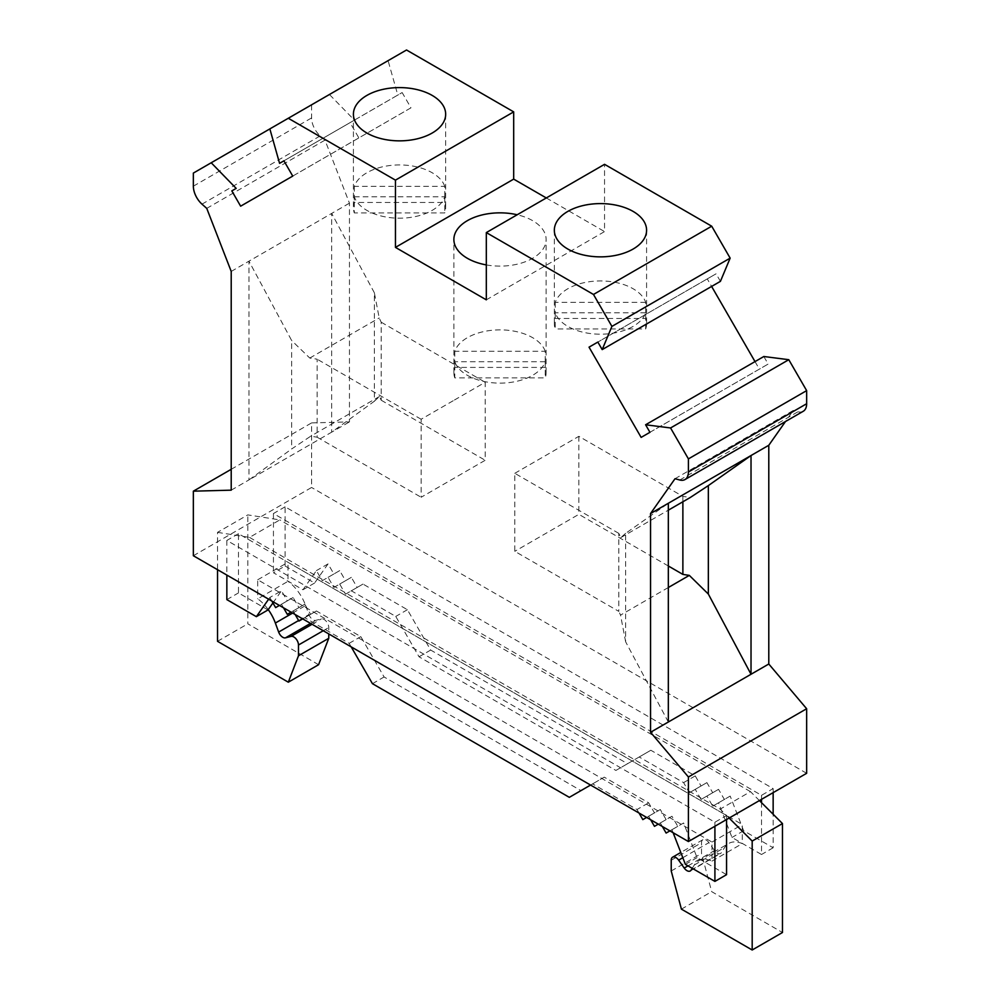 <?xml version="1.0" encoding="UTF-8"?>
<svg xmlns="http://www.w3.org/2000/svg" width="1000" height="1000" viewBox="0 0 1000 1000"><rect width="100%" height="100%" fill="white"/><g stroke="black" fill="none" stroke-linecap="round" stroke-linejoin="round"><path stroke-width="0.75" stroke-dasharray="5 3.75" d="M668.325 722.013L625.638 641.787L625.638 533.35L668.325 503.275M649.95 432.3L768.175 364.05L763.825 356.512M618.812 533.375L514.8 473.312L514.8 551.325L618.812 611.388L618.812 533.375L620.788 537.612L625.638 533.35M668.325 587.513L620.538 615.1L618.812 611.388M668.325 565.988L578.862 514.338L514.8 551.325M620.788 537.612L668.325 510.175M269.85 128.9L406.525 50M279.575 163.337L397.8 95.075L388.088 60.65M641.137 437.4L768.175 364.05M193.35 555.737L311.588 487.475L311.588 422.912L349.45 421.9L349.45 203.162L324.988 140.125L320.225 135.9A16.475 9.513 60 0 1 311.588 117.925L311.588 104.812L329.438 94.5L354.4 120.138L350.05 122.65L358.862 137.912L410.962 107.825L402.15 92.562L397.8 95.075M231.213 469.312L311.588 422.912M514.8 473.312L578.862 436.325L682.875 496.388L690.225 497.525M354.3 196.8L444.762 196.8A46.125 26.625 180 0 1 412.887 217.05A46.125 26.625 180 0 1 366.912 210.4A46.125 26.625 180 0 1 354.3 196.8L354.3 212.938A46.125 26.625 180 0 1 353.413 207.7A46.125 26.625 180 0 1 354.3 202.475L444.762 202.475A46.125 26.625 180 0 1 445.662 207.7A46.125 26.625 180 0 1 444.762 212.938L354.3 212.938M354.4 120.138L402.15 92.562M292.738 176.088L410.962 107.825M707.262 278.9L597.85 342.075L716.075 273.812L707.262 278.9L711.612 286.425M240.637 206.175L358.862 137.912M283.925 160.825L350.05 122.65M238.487 533.713L226.85 540.438L714.912 822.225L726.562 815.5L238.487 533.713L238.487 592.9L268.012 609.938M217.525 532.362L249.525 537.4L279.812 519.913L247.812 514.888L217.525 532.362L217.525 569.688M249.525 537.4L720.188 809.125L750.475 791.637L759.412 800.562M454.775 377.875A46.125 26.625 180 0 1 453.875 372.638A46.125 26.625 180 0 1 454.775 367.413L545.225 367.413A46.125 26.625 180 0 1 546.125 372.638A46.125 26.625 180 0 1 545.225 377.875L454.775 377.875L454.775 361.737A46.125 26.625 0 0 0 486.637 381.987A46.125 26.625 0 0 0 532.612 375.325A46.125 26.625 0 0 0 545.225 361.737L545.225 377.875M545.225 351.275A46.125 26.625 0 0 0 513.362 331.012A46.125 26.625 0 0 0 467.388 337.675A46.125 26.625 0 0 0 454.775 351.275L545.225 351.275L545.225 367.413M454.775 351.275L454.775 367.413M486.312 264.913A46.125 26.625 0 0 0 532.612 258.312A46.125 26.625 0 0 0 546.125 239.488A46.125 26.625 0 0 0 517.175 214.762M545.225 361.737L454.775 361.737M486.312 299.837L604.55 231.575L604.55 164.325M645.7 328.95L645.7 312.8A46.125 26.625 180 0 1 613.825 333.062A46.125 26.625 180 0 1 567.85 326.4A46.125 26.625 180 0 1 555.237 312.8L555.237 328.95A46.125 26.625 180 0 1 554.338 323.713A46.125 26.625 180 0 1 555.237 318.488L645.7 318.488A46.125 26.625 180 0 1 646.587 323.713A46.125 26.625 180 0 1 645.7 328.95L555.237 328.95M645.7 302.337L555.237 302.337A46.125 26.625 180 0 1 587.112 282.087A46.125 26.625 180 0 1 633.088 288.738A46.125 26.625 180 0 1 645.7 302.337L645.7 318.488M555.237 302.337L555.237 318.488M645.7 312.8L555.237 312.8M675.013 478.725L793.25 410.475L785.475 421.538M546.3 197.95L604.55 231.575M720.425 281.337L716.075 273.812M755.013 361.6L759.362 369.137M803.238 411.275A16.475 9.513 60 0 1 798.012 411.75L793.25 410.475M806.65 773.3L311.588 487.475M231.213 271.425L349.45 203.162M206.75 208.375L324.988 140.125M231.213 490.163L248.975 479.913L248.975 261.175L291.663 340.538L291.663 448.975L310.688 436.213L317.125 437.2L317.125 359.188L309.775 358.05L291.663 340.538M374.363 401.225L379.462 396.5L381.188 400.213L381.188 322.2L379.212 317.962L374.363 292.787L374.363 401.225L331.675 432.163L248.975 479.913L291.663 448.975M379.462 396.5L310.688 436.213M269.85 128.912L329.438 94.5M374.363 292.787L331.675 213.425L331.675 432.163L349.45 421.9M193.35 173.075L311.588 104.812M444.762 196.8L444.762 212.938M453.175 400.75L421.138 419.25L421.138 497.262L485.2 460.275L485.2 382.262L453.175 400.75M682.875 501.763L682.875 496.388M578.862 436.325L578.862 514.338M625.638 641.787L620.538 615.1M381.188 322.2L485.2 382.262M381.188 400.213L485.2 460.275M317.125 437.2L421.138 497.262M421.138 419.25L317.125 359.188M309.775 358.05L379.212 317.962M444.762 186.337A46.125 26.625 180 0 0 432.15 172.738A46.125 26.625 180 0 0 386.175 166.075A46.125 26.625 180 0 0 354.3 186.337L444.762 186.337L444.762 202.475M354.3 186.337L354.3 202.475M268.238 609.612A32.95 19.025 -120 0 0 257.712 598.825L288 581.337L288 562.3L742.288 824.575L742.288 843.612A32.95 19.025 60 0 0 728.725 843.45A32.95 19.025 60 0 0 724.638 847.463L721.35 852.688A6.587 3.8 60 0 1 720.537 853.487A6.587 3.8 60 0 1 714.513 850.562L708.913 842.638A6.587 3.8 -120 0 0 702.887 839.712A6.587 3.8 -120 0 0 701.513 842.738L701.513 853.5L711.688 891.65L782.475 932.513M692.237 868.312L694.362 864.95A32.95 19.025 60 0 1 698.438 860.938A32.95 19.025 60 0 1 712 861.1L712 842.062L257.712 579.775L257.712 598.825M729.125 818.05L720.188 809.125M750.475 791.637L279.812 519.913M292.638 613.062L305.637 605.55A32.95 19.025 -120 0 0 288 581.337M305.637 605.55L308.938 614.575A6.587 3.8 -120 0 0 315.775 620.35L321.375 618.9A6.587 3.8 60 0 1 326.225 621.275A6.587 3.8 60 0 1 328.762 627.525L328.762 633.913M318.587 664.7L247.812 623.825L247.812 514.888M217.525 641.312L247.812 623.825M257.712 579.775L288 562.3M712 842.062L742.288 824.575M712 861.1L742.288 843.612M671.225 870.975L701.513 853.5M681.413 909.137L711.688 891.65M268.637 599.2L269.812 597.525L281.462 590.8L287.288 600.887L293.113 597.525L298.938 607.612L304.762 604.25L310.587 614.338L316.4 610.975L360.8 636.613L384.1 676.963L580.962 790.612L604.25 777.163L648.65 802.8L654.475 812.887L660.3 809.525L666.125 819.613L671.95 816.25L677.775 826.338L683.6 822.975L697.05 857.638L726.562 874.675M271.85 601.05L269.812 597.525M283.5 607.775L281.462 604.25L279.425 605.425M295.15 614.5L293.113 610.975L291.075 612.15M351.188 646.862L349.15 643.337L304.762 617.7L302.725 618.875M590.562 785.062L592.6 783.888L637 809.525L648.65 802.8M639.038 813.05L637 809.525M650.688 819.775L648.65 816.25L646.612 817.425M662.337 826.5L660.3 822.975L658.263 824.15M673.125 832.725L671.95 829.7L669.912 830.875M714.912 826.25L714.912 822.225M226.85 540.438L226.85 575.075M226.85 599.625L238.487 592.9M275.637 607.612L287.288 600.887M272.938 602.938L281.462 590.8M281.462 604.25L293.113 597.525M287.288 614.338L298.938 607.612M293.113 610.975L304.762 604.25M298.938 621.062L310.587 614.338M304.762 617.7L316.4 610.975M349.15 643.337L360.8 636.613M642.825 819.613L654.475 812.887M592.6 783.888L604.25 777.163M569.312 797.337L580.962 790.612M372.45 683.688L384.1 676.963M648.65 816.25L660.3 809.525M654.475 826.338L666.125 819.613M660.3 822.975L671.95 816.25M666.125 833.062L677.775 826.338M671.95 829.7L683.6 822.975M685.4 864.362L697.05 857.638M726.562 819.525L726.562 815.5M285.087 506.812L273.438 513.538L761.513 795.325L773.15 788.6L285.087 506.812L285.087 566L273.438 572.725L302.95 589.763L316.4 570.625L322.225 580.712L328.05 577.35L333.875 587.438L339.7 584.075L345.525 594.163L351.35 590.8L395.75 616.438L419.038 656.787L615.9 770.438L639.2 756.988L683.6 782.625L689.412 792.712L695.238 789.35L701.062 799.438L706.888 796.075L712.712 806.162L718.538 802.8L731.988 837.463L761.513 854.5L761.513 802.65M761.513 799.35L761.513 795.325M273.438 513.538L273.438 572.725M285.087 566L314.6 583.038L328.05 563.9L333.875 573.987L339.7 570.625L345.525 580.712L351.35 577.35L357.175 587.438L363 584.075L407.4 609.712L430.688 650.062L627.55 763.713L650.85 750.263L695.238 775.9L701.062 785.987L706.888 782.625L712.712 792.712L718.538 789.35L724.362 799.438L730.188 796.075L743.637 830.738L773.15 847.775L773.15 814.275M773.15 792.625L773.15 788.6M773.15 847.775L761.513 854.5M743.637 830.738L731.988 837.463M730.188 796.075L718.538 802.8M724.362 799.438L712.712 806.162M718.538 789.35L706.888 796.075M712.712 792.712L701.062 799.438M706.888 782.625L695.238 789.35M701.062 785.987L689.412 792.712M695.238 775.9L683.6 782.625M650.85 750.263L639.2 756.988M627.55 763.713L615.9 770.438M430.688 650.062L419.038 656.787M407.4 609.712L395.75 616.438M363 584.075L351.35 590.8M357.175 587.438L345.525 594.163M351.35 577.35L339.7 584.075M345.525 580.712L333.875 587.438M339.7 570.625L328.05 577.35M333.875 573.987L322.225 580.712M328.05 563.9L316.4 570.625M314.6 583.038L302.95 589.763M679.775 480L798.012 411.75M201.988 204.15L320.225 135.9M193.35 186.175L311.588 117.925M323.237 630.725L328.762 627.525M312.075 624.275L321.375 618.9M310.525 623.387L315.775 620.35M298.625 620.525L308.938 614.575M694.362 864.95L724.638 847.463M691.062 870.163L721.35 852.688M688 865.863L714.513 850.562M682.812 857.712L708.913 842.638M671.225 860.225L701.513 842.738M546.125 372.638L546.125 239.488M453.875 372.638L453.875 239.488M646.587 230.238L646.587 323.713M353.413 114.225L353.413 207.7M698.438 860.938L728.725 843.45M690.25 870.975L720.537 853.487M702.887 839.712L680.788 852.475M445.662 114.225L445.662 207.7M554.338 230.238L554.338 323.713"/><path stroke-width="1.5" d="M668.325 510.175L690.225 497.525L708.337 485.6L751.025 455.525L751.025 674.262L668.325 722.013L668.325 503.275L768.787 445.275L768.787 664.013L806.65 708.737L806.65 773.3L688.413 841.55L193.35 555.737L193.35 491.175L231.213 469.312M395.45 180.138L288.288 118.263L406.525 50L513.688 111.875L395.45 180.138L395.45 247.387L486.312 299.837L486.312 232.587L593.475 294.462L611.912 326.4L602.2 349.6L597.85 342.075L589.038 347.163L641.137 437.4L649.95 432.3L645.6 424.775L763.825 356.512L788.787 359.7L806.65 390.625L806.65 403.738A16.475 9.513 60 0 1 803.238 411.275L685 479.538A16.475 9.513 60 0 1 679.775 480L675.013 478.725L650.55 513.525L668.325 503.275M708.337 485.6L708.337 594.05L689.312 575.388L668.325 587.513M689.312 575.388L682.875 574.4L668.325 565.988M395.45 247.387L513.688 179.125L546.3 197.95M650.55 513.525L650.55 732.275L688.413 776.988L806.65 708.737M768.787 664.013L751.025 674.262L708.337 594.05M602.2 349.6L720.425 281.337L730.15 258.137L711.712 226.2L604.55 164.325L486.312 232.587M688.413 776.988L688.413 841.55M645.6 424.775L670.562 427.962L688.413 458.888L688.413 472A16.475 9.513 60 0 1 685 479.538M193.35 491.175L231.213 490.163L231.213 271.425L206.75 208.375L201.988 204.15A16.475 9.513 60 0 1 193.35 186.175L193.35 173.075L211.213 162.763L236.175 188.388L231.825 190.9L240.637 206.175L292.738 176.088L283.925 160.825L279.575 163.337L269.85 128.9L288.288 118.263M650.55 732.275L668.325 722.013M517.175 214.762A46.125 26.625 0 0 0 467.388 220.65A46.125 26.625 0 0 0 453.875 239.488A46.125 26.625 0 0 0 486.312 264.913M633.088 211.4A46.125 26.625 180 0 1 646.587 230.238A46.125 26.625 180 0 1 633.088 249.062A46.125 26.625 180 0 1 567.85 249.062A46.125 26.625 180 0 1 554.338 230.238A46.125 26.625 180 0 1 582.812 205.625A46.125 26.625 180 0 1 633.088 211.4M593.475 294.462L711.712 226.2M611.912 326.4L730.15 258.137M785.475 421.538L768.787 445.275M513.688 111.875L513.688 179.125M711.612 286.425L755.013 361.6M688.413 458.888L806.65 390.625M670.562 427.962L788.787 359.7M589.038 347.163L597.85 342.075M211.213 162.763L269.85 128.912M236.175 188.388L231.825 190.9M682.875 574.4L682.875 501.763M366.912 133.05A46.125 26.625 180 0 1 353.413 114.225A46.125 26.625 180 0 1 366.912 95.4A46.125 26.625 180 0 1 432.15 95.4A46.125 26.625 180 0 1 445.662 114.225A46.125 26.625 180 0 1 417.188 138.825A46.125 26.625 180 0 1 366.912 133.05M217.525 569.688L217.525 641.312L288.312 682.188L318.587 664.7L328.762 638.288L328.762 633.913M268.238 609.612A32.95 19.025 -120 0 1 275.363 623.038L278.65 632.062A6.587 3.8 -120 0 0 285.487 637.837L291.087 636.388A6.587 3.8 60 0 1 295.938 638.763A6.587 3.8 60 0 1 298.488 645.013L298.488 655.775L288.312 682.188M680.788 852.475L672.6 857.2A6.587 3.8 -120 0 1 678.625 860.125L684.225 868.05A6.587 3.8 60 0 0 690.25 870.975A6.587 3.8 60 0 0 691.062 870.163L692.237 868.312M672.6 857.2A6.587 3.8 -120 0 0 671.225 860.225L671.225 870.975L681.413 909.137L752.188 950L782.475 932.513L782.475 823.562L752.188 841.05L752.188 950M752.188 841.05L729.125 818.05M759.412 800.562L782.475 823.562M298.488 655.775L328.762 638.288M226.85 575.075L226.85 599.625L256.363 616.663L268.637 599.2M279.425 605.425L275.637 607.612L271.85 601.05M291.075 612.15L287.288 614.338L283.5 607.775M302.725 618.875L298.938 621.062L295.15 614.5M351.188 646.862L372.45 683.688L569.312 797.337L590.562 785.062M646.612 817.425L642.825 819.613L639.038 813.05M658.263 824.15L654.475 826.338L650.688 819.775M669.912 830.875L666.125 833.062L662.337 826.5M673.125 832.725L685.4 864.362L714.912 881.4L714.912 826.25M256.363 616.663L268.012 609.938L272.938 602.938M714.912 881.4L726.562 874.675L726.562 819.525M761.513 802.65L761.513 799.35M773.15 814.275L773.15 792.625M688.413 472L806.65 403.738M298.488 645.013L323.237 630.725M291.087 636.388L312.075 624.275M285.487 637.837L310.525 623.387M278.65 632.062L298.625 620.525M275.363 623.038L292.638 613.062M684.225 868.05L688 865.863M678.625 860.125L682.812 857.712"/></g></svg>
